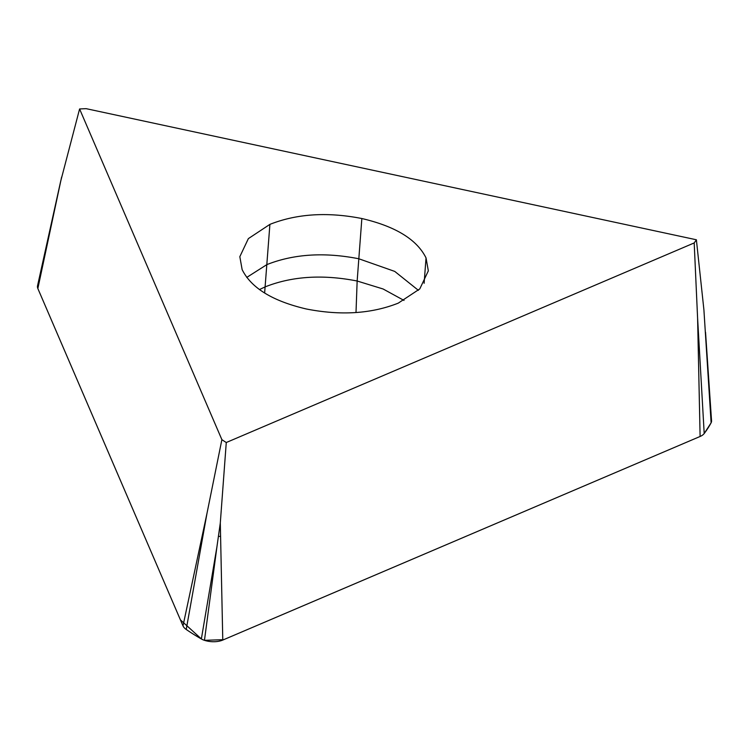 <?xml version="1.0" encoding="UTF-8"?>
<svg xmlns="http://www.w3.org/2000/svg" width="749" height="749" viewBox="0 0 749 749"><rect width="100%" height="100%" fill="white"/><g stroke="black" fill="none" stroke-linecap="round" stroke-linejoin="round"><path stroke-width="1.12" d="M182.999 625.874L207.005 513.271L221.882 439.654L79.591 108.97A209.102 108.006 -175.7 0 1 86.172 108.671L696.383 239.774L703.901 309.74L711.119 422.782A235.467 121.628 -175.7 0 1 704.2 433.531A16.047 8.286 -175.7 0 1 700.109 436.47L222.781 640.067A16.047 8.286 -175.7 0 1 204.458 640.329A12.677 6.544 -175.7 0 1 201.359 638.972A235.467 121.628 -175.7 0 1 186.229 629.469A16.047 8.286 -175.7 0 1 182.999 625.874L37.853 288.534A16.047 8.286 -175.7 0 1 37.553 285.734L58.89 189.328A1.957 1.011 4.3 0 0 58.928 189.666L37.853 288.534M705.539 332.266L711.55 420.826A12.677 6.544 -175.7 0 1 711.55 420.863A12.677 6.544 -175.7 0 1 711.119 422.782M218.511 536.275A1.957 1.011 4.3 0 0 220.581 536.19L220.3 522.971L216.948 546.704L201.359 638.972M216.948 546.704L204.458 640.329L223.708 639.665L700.259 436.405M361.851 218.53C395.556 226.413 416.95 239.54 426.031 257.918L428.334 270.838L419.796 288.899L398.262 303.139C371.354 313.784 340.701 315.732 306.313 308.981C272.608 301.098 251.215 287.972 242.133 269.593L239.83 256.673L248.368 238.613L269.902 224.372C296.81 213.727 327.463 211.78 361.851 218.53L357.151 281.015L356 312.548M60.875 180.546L79.591 108.97M204.074 526.996A1.957 1.011 4.3 0 0 204.468 527.436L207.005 513.271M220.3 522.971L226.273 442.519A209.102 108.006 -175.7 0 1 221.882 439.654M700.109 436.47L697.6 318.175L694.192 242.938L226.273 442.519M696.383 239.774A209.102 108.006 -175.7 0 1 694.192 242.938M40.746 295.246L180.415 619.854L201.509 639.056M704.126 433.624L711.091 422.848M220.581 536.19L222.781 640.067M697.909 332.603A1.957 1.011 4.3 0 0 698.405 332.238L704.2 433.531M59.068 189.02A1.957 1.011 4.3 0 0 58.89 189.328L60.8 180.715M204.468 527.436L186.229 629.469M418.391 290.331L394.742 271.41L358.827 258.77C324.439 252.02 293.786 253.967 266.878 264.603L246.739 277.42M426.031 257.918L424.121 283.281M404.02 300.433L383.095 288.983L357.151 281.015C322.763 274.265 292.11 276.212 265.202 286.858L259.444 289.563M269.902 224.372L264.631 293.037M58.928 189.666L61.615 177.082M698.405 332.238L697.6 318.175M710.333 402.887L711.55 420.863"/></g></svg>
